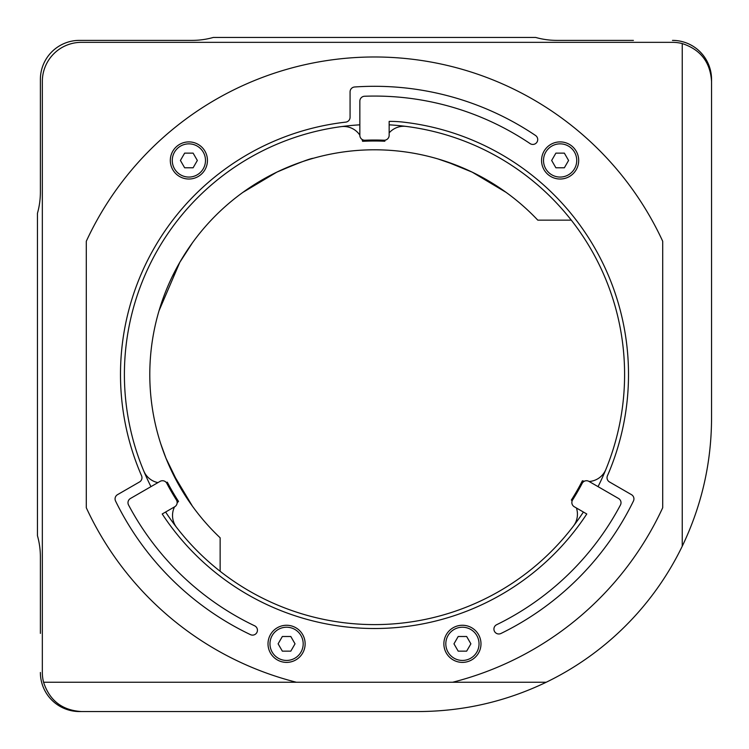 <?xml version="1.0" encoding="UTF-8"?>
<svg xmlns="http://www.w3.org/2000/svg" width="749" height="749" viewBox="0 0 749 749"><rect width="100%" height="100%" fill="white"/><g stroke="black" fill="none" stroke-linecap="round" stroke-linejoin="round"><path stroke-width="1.12" d="M286.577 662.388A18.566 18.566 0 0 0 305.133 643.831A18.566 18.566 0 0 0 286.577 625.265A18.566 18.566 0 0 0 268.011 643.831A18.566 18.566 0 0 0 286.577 662.388M290.809 651.153L282.345 651.153L278.113 643.831L282.345 636.5L290.809 636.5L295.031 643.831L290.809 651.153M662.706 507.738L662.706 241.262A317.51 317.51 0 0 0 86.294 241.262L86.294 507.738A317.51 317.51 0 0 0 296.342 682.245L452.658 682.245A317.51 317.51 0 0 0 662.706 507.738M359.848 101.124A4.887 4.887 0 0 1 364.557 96.246A278.431 278.431 0 0 1 530.105 143.602A4.887 4.887 0 0 0 536.883 142.282A4.887 4.887 0 0 0 535.563 135.503A288.206 288.206 0 0 0 354.623 86.987A4.887 4.887 0 0 0 350.073 91.855L350.073 117.275A4.887 4.887 0 0 1 345.748 122.124A254.005 254.005 0 0 0 141.561 475.784A4.887 4.887 0 0 1 139.52 481.963L117.509 494.668A4.887 4.887 0 0 0 115.561 501.044A288.206 288.206 0 0 0 250.447 634.637A4.887 4.887 0 0 0 256.963 632.334A4.887 4.887 0 0 0 254.66 625.818A278.431 278.431 0 0 1 128.556 505.013A4.887 4.887 0 0 1 130.429 498.497L160.061 481.382A4.887 4.887 0 0 1 166.83 483.348A234.465 234.465 0 0 0 176.399 499.929A4.887 4.887 0 0 1 174.714 506.764L162.215 513.983A254.005 254.005 0 0 0 586.785 513.983L574.286 506.764A4.887 4.887 0 0 1 572.601 499.929A234.465 234.465 0 0 0 582.17 483.348A4.887 4.887 0 0 1 588.939 481.382L618.571 498.497A4.887 4.887 0 0 1 620.444 505.013A278.431 278.431 0 0 1 496.662 624.703A4.887 4.887 0 0 0 494.415 631.238A4.887 4.887 0 0 0 500.941 633.485A288.206 288.206 0 0 0 633.439 501.044A4.887 4.887 0 0 0 631.491 494.668L609.48 481.963A4.887 4.887 0 0 1 607.439 475.784A254.005 254.005 0 0 0 403.252 122.124A114.063 114.063 0 0 0 389.152 121.394L389.152 135.344A4.887 4.887 0 0 1 384.068 140.222A234.465 234.465 0 0 0 364.932 140.222A4.887 4.887 0 0 1 359.848 135.344L359.848 101.124M462.423 662.388A18.566 18.566 0 0 0 480.989 643.831A18.566 18.566 0 0 0 462.423 625.265A18.566 18.566 0 0 0 443.867 643.831A18.566 18.566 0 0 0 462.423 662.388M466.655 651.153L458.191 651.153L453.969 643.831L458.191 636.5L466.655 636.5L470.887 643.831L466.655 651.153M560.121 179.02A18.566 18.566 0 0 0 578.687 160.464A18.566 18.566 0 0 0 560.121 141.898A18.566 18.566 0 0 0 541.555 160.464A18.566 18.566 0 0 0 560.121 179.02M564.353 167.785L555.889 167.785L551.657 160.464L555.889 153.133L564.353 153.133L568.585 160.464L564.353 167.785M188.879 179.02A18.566 18.566 0 0 0 207.445 160.464A18.566 18.566 0 0 0 188.879 141.898A18.566 18.566 0 0 0 170.313 160.464A18.566 18.566 0 0 0 188.879 179.02M193.111 167.785L184.647 167.785L180.415 160.464L184.647 153.133L193.111 153.133L197.343 160.464L193.111 167.785M389.152 124.83A250.1 250.1 0 0 1 598.048 486.644M583.396 512.026A250.1 250.1 0 0 1 165.604 512.026M150.952 486.644A250.1 250.1 0 0 1 359.848 124.83M682.245 43.573L682.245 546.218C701.607 505.837 711.372 463.247 711.55 418.466L711.55 81.416C710.324 62.186 700.558 49.574 682.245 43.573A39.079 39.079 0 0 0 672.471 42.337L81.416 42.337A39.079 39.079 0 0 0 42.337 81.416L42.337 672.471A39.079 39.079 0 0 0 43.573 682.245C49.574 700.558 62.186 710.324 81.416 711.55L418.466 711.55C463.247 711.372 505.837 701.607 546.218 682.245L452.658 682.245M682.245 546.218A293.084 293.084 0 0 1 546.218 682.245M296.342 682.245L43.573 682.245M362.001 139.398A19.54 19.54 0 0 1 362.582 141.308A233.491 233.491 0 0 1 384.808 141.233A19.54 19.54 0 0 1 385.108 140.157M605.894 469.417A19.54 19.54 0 0 1 589.126 481.495M584.351 481.233A19.54 19.54 0 0 1 582.404 480.774A233.491 233.491 0 0 1 571.356 500.06A19.54 19.54 0 0 1 572.142 500.856M389.152 132.882A19.54 19.54 0 0 1 406.295 126.431M177.148 502.869A19.54 19.54 0 0 1 178.515 501.409A233.491 233.491 0 0 1 167.327 482.206A19.54 19.54 0 0 1 166.25 482.487M176.605 527.436A19.54 19.54 0 0 1 174.526 506.876M576.421 508A19.54 19.54 0 0 1 573.444 526.07M341.001 126.656A19.54 19.54 0 0 1 359.848 135.129M157.927 482.618A19.54 19.54 0 0 1 143.771 470.999M633.392 40.38L556.9 40.38A78.158 78.158 0 0 1 535.694 37.45L213.306 37.45A78.158 78.158 0 0 1 192.1 40.38L79.46 40.38A39.079 39.079 0 0 0 40.38 79.46L40.38 192.1A78.158 78.158 0 0 1 37.45 213.306L37.45 535.694A78.158 78.158 0 0 1 40.38 556.9L40.38 633.392M711.55 79.46L711.55 181.061L711.55 79.46A39.079 39.079 0 0 0 672.471 40.38M79.46 711.55L181.061 711.55L79.46 711.55A39.079 39.079 0 0 1 40.38 672.471M172.148 276.802L179.816 262.309L192.39 242.873L179.816 262.309L159.05 310.704M160.829 444.026L165.978 458.219L179.816 486.691L192.39 506.127L172.148 472.198M276.802 172.148L242.873 192.39L276.802 172.148C298.317 162.982 310.526 158.348 313.438 158.254M445.973 161.466L472.198 172.148L458.219 165.978L438.296 159.05M472.198 172.148L506.127 192.39L472.235 172.167M220.14 571.281L220.14 537.791A224.7 224.7 0 0 1 215.609 215.609A224.7 224.7 0 0 1 537.791 220.14L571.281 220.14M269.968 643.831A16.609 16.609 0 0 1 286.577 627.222A16.609 16.609 0 0 1 303.186 643.831A16.609 16.609 0 0 1 286.577 660.44A16.609 16.609 0 0 1 269.968 643.831M445.814 643.831A16.609 16.609 0 0 1 462.423 627.222A16.609 16.609 0 0 1 479.032 643.831A16.609 16.609 0 0 1 462.423 660.44A16.609 16.609 0 0 1 445.814 643.831M543.512 160.464A16.609 16.609 0 0 1 560.121 143.855A16.609 16.609 0 0 1 576.73 160.464A16.609 16.609 0 0 1 560.121 177.064A16.609 16.609 0 0 1 543.512 160.464M172.27 160.464A16.609 16.609 0 0 1 188.879 143.855A16.609 16.609 0 0 1 205.488 160.464A16.609 16.609 0 0 1 188.879 177.064A16.609 16.609 0 0 1 172.27 160.464"/></g></svg>
